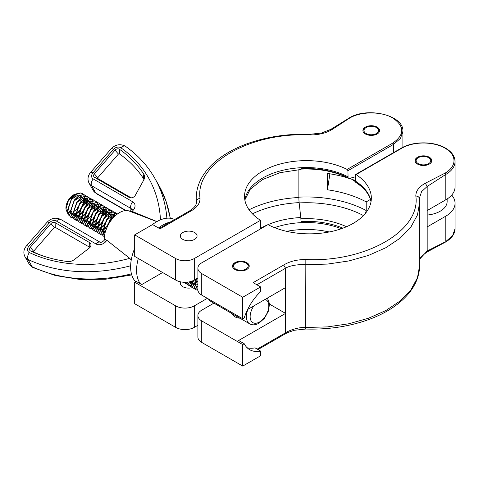 <?xml version="1.0" encoding="UTF-8"?>
<svg xmlns="http://www.w3.org/2000/svg" width="479" height="479" viewBox="0 0 479 479"><rect width="100%" height="100%" fill="white"/><g stroke="black" fill="none" stroke-linecap="round" stroke-linejoin="round"><path stroke-width="0.72" d="M84.148 202.821A13.172 7.616 120.1 0 0 84.585 199.695L84.615 198.959M84.621 198.725L84.304 196.36M84.256 196.204L83.496 194.624M83.424 194.522L82.226 193.45L80.4 192.917L75.963 194.294L71.527 198.551L67.317 210.814L70.389 217.041L71.874 217.61M71.958 217.706L70.593 217.161L67.521 210.928L71.73 198.665L76.167 194.408L80.604 193.031L82.43 193.57L83.55 194.54M83.621 194.636L84.412 196.168M84.46 196.318L84.819 198.611M84.819 198.839L84.286 202.677M84.16 203.138L83.436 205.132A13.172 7.616 120.1 0 0 84.035 203.27M85.046 195.085L83.124 194.492L78.688 195.869L74.251 200.126L70.042 212.389L73.113 218.616L74.598 219.19M74.676 219.28L73.317 218.735L70.245 212.508L74.455 200.24L78.891 195.983L83.322 194.612L85.148 195.145L86.268 196.115M86.346 196.21L87.136 197.743M87.184 197.893L87.537 200.186M87.543 200.414L87.01 204.252M86.879 204.713L81.933 213.257M81.592 213.616L78.412 216.203M78.203 216.334L77.526 216.706M87.771 196.665L85.843 196.067L81.406 197.444L76.969 201.701L72.76 213.963L75.832 220.19L77.317 220.765M77.4 220.855L76.035 220.31L72.964 214.083L77.173 201.815L81.61 197.558L86.046 196.186L87.873 196.719L88.992 197.689M89.064 197.785L89.854 199.318M89.902 199.468L90.262 201.761M90.262 201.988L89.735 205.826M89.603 206.287L84.651 214.832M84.31 215.191L81.131 217.777M80.921 217.909L80.25 218.286M90.489 198.24L88.567 197.641L84.13 199.019L79.694 203.276L75.484 215.538L78.556 221.765L80.041 222.34M80.125 222.43L78.76 221.885L75.688 215.658L79.897 203.395L84.334 199.132L88.771 197.761L90.591 198.294L91.711 199.264M91.788 199.366L92.579 200.893M92.627 201.048L92.98 203.341M92.986 203.563L92.453 207.401M92.321 207.862L87.376 216.406M87.034 216.765L83.855 219.352M83.645 219.484L82.969 219.861M93.213 199.815L91.285 199.216L86.849 200.593L82.412 204.85L78.203 217.113L81.274 223.34L82.759 223.915M82.843 224.004L81.478 223.459L78.406 217.232L82.616 204.97L87.052 200.707L91.489 199.336L93.315 199.869L94.435 200.839M95.932 201.39L94.01 200.791L89.573 202.168L85.136 206.425L80.927 218.687L83.999 224.914L85.484 225.489M85.567 225.579L84.202 225.034L81.131 218.807L85.34 206.545L89.777 202.288L94.213 200.911L96.04 201.443L97.153 202.413M97.231 202.515L98.021 204.048M98.069 204.198L98.423 206.491M98.429 206.718L97.896 210.55M97.596 211.55L93.189 219.143M92.477 219.915L90.064 221.993M89.088 222.633L88.411 223.01M98.656 202.964L96.728 202.366L92.291 203.743L87.855 208L83.645 220.262L86.717 226.495L88.202 227.064M88.286 227.154L86.921 226.609L83.849 220.382L88.058 208.12L92.495 203.862L96.932 202.485L98.758 203.018L99.877 203.988M99.955 204.09L100.74 205.623M100.788 205.772L101.147 208.066M101.147 208.293L100.62 212.125M100.315 213.125L95.537 221.13M95.195 221.49L92.782 223.567M91.806 224.208L91.136 224.585M101.374 204.539L99.452 203.94L95.016 205.317L90.579 209.574L86.37 221.837L89.441 228.07L90.926 228.639M91.01 228.728L89.645 228.184L86.573 221.957L90.782 209.694L95.219 205.437L99.656 204.06L101.482 204.593L102.596 205.563M102.674 205.665L103.464 207.197M103.512 207.347L103.865 209.64M103.871 209.868L103.338 213.7M103.039 214.7L98.261 222.705M97.92 223.064L95.507 225.142M94.531 225.783L93.854 226.16M96.261 227.675L97.255 227.112M97.471 226.974L100.782 224.166M101.153 223.753L105.566 216.131M105.727 215.622L106.392 211.556M106.392 211.323L106.075 208.958M106.027 208.802L105.266 207.221M105.194 207.12L103.997 206.054L102.171 205.515L97.734 206.892L93.303 211.149L89.088 223.412L92.16 229.645L93.645 230.213M93.728 230.303L92.363 229.758L89.292 223.531L93.501 211.269L97.938 207.012L102.374 205.635L104.2 206.168L105.32 207.138M105.398 207.239L106.182 208.772M106.554 212.502L106.063 215.281M105.931 215.736L100.979 224.28M100.638 224.639L97.459 227.232M97.249 227.357L96.578 227.735M106.823 207.688L104.895 207.09L100.458 208.467L96.022 212.724L91.812 224.986L94.884 231.219L96.369 231.788M96.453 231.878L95.087 231.333L92.016 225.106L96.225 212.844L100.662 208.587L105.099 207.209L106.925 207.742L108.038 208.712M108.116 208.814L108.907 210.347M108.955 210.497L109.308 212.79M109.314 213.017L108.781 216.855M108.649 217.31L104.075 225.441M103.362 226.214L100.183 228.806M99.973 228.932L99.297 229.309M109.541 209.263L107.613 208.664L103.177 210.042L98.746 214.299L94.537 226.561L97.602 232.794L99.087 233.363M99.171 233.453L97.806 232.908L94.734 226.681L98.943 214.418L103.38 210.161L107.817 208.784L109.643 209.323L110.763 210.287M110.841 210.389L111.625 211.922M111.673 212.071L112.032 214.364M112.038 214.592L111.505 218.43M111.373 218.885L110.523 221.184M107.643 225.998L106.799 227.022M106.081 227.788L102.901 230.381M102.692 230.507L102.021 230.884M112.266 210.838L110.338 210.245L105.901 211.616L101.464 215.873L97.255 228.142L100.327 234.369L101.811 234.938M101.895 235.027L100.53 234.482L97.459 228.255L101.668 215.993L106.104 211.736L110.541 210.359L112.367 210.898L113.481 211.862M113.559 211.963L114.349 213.496M114.397 213.646L114.75 215.939M105.242 232.183L104.745 232.459M114.984 212.413L113.056 211.82L108.625 213.191L104.188 217.448L99.979 229.716L103.051 235.943L104.386 236.482M104.38 236.542L103.248 236.057L100.177 229.83L104.386 217.568L108.823 213.311L113.26 211.934L115.086 212.472L116.205 213.436M116.283 213.538L116.822 214.454M117.559 213.897L115.78 213.394L111.344 214.766L106.907 219.029L102.698 231.291L104.398 236.363M104.416 236.243L102.901 231.405L107.11 219.143L111.547 214.885L115.984 213.508L117.547 213.909M115.469 215.586L114.068 216.34L109.631 220.603L105.44 231.501M105.745 230.549L109.829 220.717L114.96 216.053M71.994 217.64L73.616 217.723M74.718 219.214L76.341 219.298M77.436 220.789L79.059 220.873M80.161 222.364L81.783 222.448M82.879 223.938L84.508 224.028M85.603 225.513L87.226 225.603M91.046 228.663L92.669 228.752M96.489 231.812L98.111 231.902M183.744 282.245L185.199 282.305M183.487 282.227L186.175 283.766M186.295 283.79L187.918 283.879M186.259 283.855L183.595 282.239M185.187 282.275L187.415 284.771L188.894 285.34M189.019 285.364L190.642 285.454M188.977 285.43L187.618 284.885L185.331 282.275M187.325 282.155L190.133 286.346L191.618 286.915M191.702 287.005L190.337 286.46L187.493 282.137M189.786 281.754L192.857 287.921L194.336 288.49M194.42 288.58L193.061 288.035L189.983 281.706M192.624 280.868L192.504 283.263L195.677 289.55M197.144 290.154L195.779 289.609L192.708 283.382L192.851 280.772M196.121 278.994L195.228 284.843L198.049 290.915M198.043 290.885L195.432 284.957L196.42 278.826M76.79 209.197L80.891 202.162M81.029 201.665L80.52 195.133M77.358 193.54L74.101 194.564L68.341 200.779L65.946 209.155L68.449 215.083M73.407 194.965A10.538 6.089 120.1 0 0 73.401 194.971A10.538 6.089 120.1 0 0 65.946 207.844L65.946 209.155M65.964 208.455A10.538 6.089 120.1 0 0 67.449 212.179M70.287 213.179A10.538 6.089 120.1 0 0 71.413 213.011M74.975 214.891L75.484 214.622M75.694 214.502L78.891 211.963M79.233 211.604L83.436 205.132M76.454 209.467L74.413 211.143L76.418 209.568M208.467 298.986A15.807 9.137 120.1 0 0 208.85 299.603A15.807 9.137 120.1 0 0 210.622 301.243L249.697 323.858A15.807 9.137 -59.9 0 1 247.912 309.326M76.832 209.078L80.717 202.36M80.855 201.857L81.041 197.941M80.993 197.719L79.646 195.546M79.46 195.42L78.047 195.001L71.365 199.378L68.246 208.826L70.102 213.233M70.311 213.394L72.772 214.197M72.97 214.197L75.55 213.58M75.778 213.484L79.173 211.041M79.556 210.652L83.442 203.94M83.574 203.431L83.765 199.515M83.711 199.294L82.37 197.12M82.178 196.995L80.771 196.576L74.083 200.952L70.97 210.401L72.82 214.808M73.03 214.975L75.496 215.772M75.688 215.772L78.269 215.161M78.496 215.059L81.897 212.616M82.274 212.227L86.16 205.515M86.298 205.006L86.483 201.09M86.436 200.869L85.088 198.695M84.903 198.569L83.49 198.15L76.808 202.527L73.688 211.975L75.544 216.382M75.754 216.55L78.215 217.346M78.412 217.346L80.993 216.736M81.22 216.634L84.615 214.191M84.999 213.802L88.884 207.09M89.016 206.581L89.208 202.665M89.154 202.443L87.813 200.27M87.621 200.144L86.214 199.725L79.526 204.102L76.412 213.55L78.263 217.957M78.472 218.125L80.939 218.921M81.131 218.921L83.717 218.31M83.939 218.208L87.34 215.772M87.717 215.376L91.603 208.664M91.74 208.155L91.926 204.246M91.878 204.018L90.531 201.845M90.345 201.719L88.932 201.3L82.25 205.677L79.131 215.125L80.987 219.532M81.196 219.699L83.657 220.496M83.855 220.496L86.436 219.885M86.663 219.783L90.058 217.346M90.441 216.951L94.327 210.239M94.459 209.736L94.65 205.82M94.597 205.593L93.255 203.419M93.064 203.294L91.657 202.874L84.969 207.251L81.855 216.7L83.705 221.106M83.915 221.274L86.382 222.07M86.579 222.07L89.16 221.46M89.381 221.358L92.782 218.921M93.16 218.526L97.045 211.814M97.183 211.311L97.369 207.395M97.321 207.167L95.974 204.994M95.788 204.868L94.375 204.449L87.693 208.826L84.573 218.274L86.43 222.681M86.639 222.849L89.1 223.645M89.298 223.645L91.878 223.034M92.106 222.933L95.501 220.496M98.506 206.443L97.099 206.03L90.411 210.401L87.298 219.849L89.154 224.262M89.357 224.423L91.824 225.22M92.022 225.22L94.603 224.609M94.824 224.507L98.225 222.07M98.602 221.675L102.488 214.963M102.626 214.46L102.811 210.544M102.763 210.317L101.416 208.143M101.231 208.018L99.818 207.605L93.136 211.975L90.016 221.424L91.872 225.837M92.082 225.998L94.543 226.795M94.74 226.795L97.321 226.184M97.548 226.082L100.943 223.645M101.326 223.256L105.212 216.538M105.344 216.035L105.536 212.119M105.488 211.892L104.141 209.718M103.949 209.592L102.542 209.179L95.854 213.55L92.74 222.998L94.597 227.411M94.8 227.573L97.267 228.369M97.465 228.369L100.045 227.759M100.267 227.657L103.668 225.22M104.045 224.831L107.931 218.113M108.068 217.61L108.254 213.694M108.206 213.466L106.859 211.293M106.673 211.167L105.26 210.754L98.578 215.125L95.459 224.573L97.315 228.986M97.524 229.148L99.985 229.944M100.183 229.944L102.763 229.333M102.991 229.231L106.386 226.795M106.769 226.405L110.655 219.687M110.787 219.184L110.978 215.269M110.93 215.041L109.583 212.868M109.392 212.742L107.985 212.329L101.297 216.7L98.183 226.148L100.039 230.561M100.243 230.722L102.71 231.519M102.907 231.519L105.488 230.908M113.768 217.232L113.697 216.843M113.649 216.622L112.302 214.442M112.116 214.317L110.703 213.903L104.021 218.274L100.901 227.723L102.757 232.135M102.967 232.297L105.009 233.069M114.834 215.897L113.427 215.478L106.739 219.849L103.626 229.303L104.973 233.207M113.098 217.951L109.463 221.424L106.476 228.573M189.199 281.88L189.798 281.921M189.989 281.921L192.57 281.311M192.798 281.209L195.707 279.233M189.211 281.874L189.846 282.538M190.055 282.7L192.516 283.496M192.714 283.496L195.294 282.885M195.522 282.784L197.887 281.275M190.971 281.448L192.564 284.113M192.774 284.275L195.24 285.071M195.432 285.071L197.887 284.514M193.426 280.508L195.288 285.688M195.498 285.849L197.887 286.646M239.901 318.188A8.365 4.832 180 0 1 234.955 316.811A8.365 4.832 180 0 1 232.554 313.943M246.781 262.654A8.365 4.832 0 0 0 237.668 261.606A8.365 4.832 0 0 0 232.501 266.067A8.365 4.832 0 0 0 234.955 269.485A8.365 4.832 0 0 0 244.068 270.527A8.365 4.832 0 0 0 249.23 266.067A8.365 4.832 0 0 0 246.781 262.654M429.352 157.25A8.365 4.832 0 0 0 420.233 156.202A8.365 4.832 0 0 0 415.071 160.663A8.365 4.832 0 0 0 417.52 164.081A8.365 4.832 0 0 0 426.633 165.123A8.365 4.832 0 0 0 431.801 160.663A8.365 4.832 0 0 0 429.352 157.25M260.612 291.633A38.2 22.058 120 0 0 244.218 317.912L242.733 318.769L201.749 295.106A13.172 7.604 0 0 1 197.887 289.729L197.887 268.222A13.172 7.604 0 0 0 201.749 273.599L242.733 297.261L260.612 286.933L260.612 291.633M242.733 297.261L242.733 318.769M242.733 344.587L244.218 343.724A38.2 22.058 120 0 0 249.709 349.706A38.2 22.058 120 0 0 260.612 351.071L260.612 355.771L242.733 366.094L242.733 344.587L201.749 320.924A13.172 7.604 180 0 1 197.887 315.547A13.172 7.604 180 0 1 201.749 310.164L213.903 303.147M260.612 286.933L253.163 282.634L283.688 265.007C289.729 261.348 297.118 259.522 305.853 259.522C365.711 262.498 420.975 230.591 415.826 196.031C415.82 190.989 418.981 186.726 425.322 183.235L445.045 173.141A30.56 17.645 0 0 0 445.045 148.185A30.56 17.645 0 0 0 401.827 148.185A1.054 0.611 -120 0 0 401.3 148.137L355.586 174.524M260.612 351.071L255.026 347.844A38.2 22.058 120 0 1 247.122 347.736M247.631 309.488L285.556 287.592A26.345 15.208 180 0 1 285.58 287.58L285.58 313.392A26.345 15.208 0 0 0 285.556 313.41L238.632 340.497L244.218 343.724M285.58 313.392L269.557 304.147M197.887 268.222A13.172 7.604 0 0 1 201.749 262.839L267.935 224.627A61.911 35.745 0 0 0 334.57 230.758A61.911 35.745 0 0 0 371.339 198.09A61.911 35.745 0 0 0 356.083 174.596L355.382 175.003L355.532 182.074A62.126 35.865 180 0 1 368.267 194.606A62.126 35.865 180 0 1 369.842 197.767L371.021 201.689M355.532 182.074L355.957 182.559C361.603 186.205 365.705 190.223 368.267 194.606M401.3 148.137C412.892 141.107 433.98 141.107 445.572 148.137C451.745 151.795 454.906 156.256 455.05 161.525A31.614 18.25 180 0 1 445.787 174.434L427.184 186.463L427.184 226.902L445.787 216.161L445.787 241.548L452.643 235.626L455.05 228.639L455.05 203.258A31.614 18.25 180 0 1 445.787 216.161M451.703 195.085A31.614 18.25 180 0 1 455.05 203.258M455.05 161.525L455.05 186.906A31.614 18.25 180 0 1 445.787 199.815L427.184 210.556M197.887 315.547L197.887 337.054A13.172 7.604 0 0 0 201.749 342.431L242.733 366.094M415.826 196.031C418.047 196.151 419.275 197.114 419.508 198.923L419.676 202.395L417.454 214.987L410.868 227.058L400.199 238.117L385.882 247.703L368.513 255.421L348.796 260.959L327.546 264.079L305.65 264.665C299.088 264.288 289.975 265.366 285.556 268.234L285.556 287.592M285.556 313.41L285.556 332.767C289.975 329.977 299.088 327.031 305.65 327.474L327.546 326.894L348.796 323.774L368.513 318.236L385.882 310.518L400.199 300.932L410.868 289.873L417.454 277.802L419.676 265.21L419.676 202.395M425.322 183.235L427.184 186.463L421.586 191.612L419.466 198.078M419.676 259.085L427.184 250.996L445.045 241.979M401.827 148.185L355.382 175.003M429.352 158.112L428.603 157.681A7.311 4.221 0 0 0 418.263 157.681A7.311 4.221 0 0 0 418.263 163.65A7.311 4.221 0 0 0 428.603 163.65A7.311 4.221 0 0 0 428.603 157.681L429.352 158.112A8.365 4.832 180 0 1 431.765 161.094M415.101 161.094A8.365 4.832 180 0 1 417.52 158.112L418.263 157.681M351.861 179.278A23.71 13.687 0 0 0 354.508 181.098L355.424 181.631M427.184 215.053A23.71 13.687 0 0 0 447.147 201.533L447.147 198.983M377.189 127.133A8.365 4.832 180 0 1 379.637 130.551A8.365 4.832 180 0 1 374.476 135.012A8.365 4.832 180 0 1 365.357 133.964A8.365 4.832 180 0 1 362.908 130.551A8.365 4.832 180 0 1 368.07 126.085A8.365 4.832 180 0 1 377.189 127.133M194.618 232.537A8.365 4.832 180 0 1 197.073 235.955A8.365 4.832 180 0 1 191.905 240.416A8.365 4.832 180 0 1 182.792 239.368A8.365 4.832 180 0 1 180.344 235.955A8.365 4.832 180 0 1 185.505 231.489A8.365 4.832 180 0 1 194.618 232.537M194.618 279.862L194.618 279.862A8.365 4.832 180 0 1 195.139 280.191M195.324 280.323A8.365 4.832 180 0 1 195.677 280.604M196.21 281.143A8.365 4.832 180 0 1 196.977 282.55M197.031 282.79A8.365 4.832 180 0 1 197.073 283.281M192.39 287.616A8.365 4.832 180 0 1 182.792 286.693A8.365 4.832 180 0 1 180.344 283.281A8.365 4.832 180 0 1 180.709 281.868M197.887 325.301L194.294 327.379A13.172 7.604 180 0 1 175.667 327.379L134.683 303.716L134.683 282.203L136.168 281.341L141.76 284.568L162.626 272.521M197.887 277.976L194.294 280.053A13.172 7.604 0 0 1 175.667 280.053L134.683 256.391L134.683 234.878L152.567 224.549L160.016 228.854L190.546 211.227C196.881 207.742 200.048 203.473 200.042 198.432C194.887 163.872 250.152 131.97 310.015 134.94C318.751 134.946 326.133 133.12 332.175 129.462L349.664 118.073C360.915 111.236 381.631 111.236 392.882 118.073C404.725 126.39 404.725 134.707 392.882 143.023L347.137 169.434A61.911 35.745 180 0 0 280.814 163.836A61.911 35.745 180 0 0 244.529 196.372A61.911 35.745 180 0 0 260.486 220.322L260.486 227.268L260.019 229.196M134.683 282.203L175.667 305.865A13.172 7.604 180 0 0 194.294 305.865L207.335 298.333M342.916 228.16A62.126 35.865 0 0 0 301.028 221.46A4.215 0.299 87.1 0 0 300.776 217.538L299.136 202.629A4.215 0.299 -92.9 0 1 298.866 197.504L298.866 169.614M355.382 176.817L349.586 178.374L348.586 178.302L348.077 177.769A62.126 35.865 180 0 0 301.028 168.656A4.215 0.299 87.1 0 1 300.89 169.488L280.023 172.668L262.402 179.619L250.248 189.271L244.847 199.971M348.077 177.769L347.928 170.698L347.137 169.434M370.453 199.432L366.201 201.881L366.201 210.526L365.567 213.161M329.881 173.805L327.462 189.792L327.462 173.44A87.729 50.654 180 0 1 348.041 178.02M349.317 178.428A87.729 50.654 180 0 1 355.382 180.577M327.462 189.792A87.729 50.654 180 0 1 366.201 201.881M260.486 220.322L194.294 258.54A13.172 7.604 180 0 1 175.667 258.54L134.683 234.878M286.67 231.339A61.911 35.745 180 0 1 329.199 231.968M196.396 202.401L196.192 198.09L196.192 203.91M377.189 127.995L376.44 127.564A7.311 4.221 0 0 0 366.106 127.564A7.311 4.221 0 0 0 366.106 133.533A7.311 4.221 0 0 0 376.44 133.533A7.311 4.221 0 0 0 376.44 127.564L377.189 127.995A8.365 4.832 180 0 1 379.602 130.977M362.944 130.977A8.365 4.832 180 0 1 365.357 127.995L366.106 127.564M170.231 222.07A36.883 21.321 120.1 0 0 162.692 225.124A36.883 21.321 120.1 0 0 158.465 227.956M174.601 219.544A36.883 21.321 120.1 0 0 156.741 221.681A36.883 21.321 120.1 0 0 152.148 224.789M138.317 258.486A36.883 21.321 120.1 0 0 140.425 283.802M134.683 248.379A36.883 21.321 120.1 0 0 135.611 281.664M129.564 211.161L129.306 211.065A21.603 12.49 120.1 0 0 112.751 218.346A21.603 12.49 120.1 0 0 104.26 240.153M160.453 219.849A149.753 115.768 -29.6 0 0 120.876 147.789A5.269 4.072 -29.6 0 0 120.612 147.622A5.269 4.072 -29.6 0 0 113.547 149.298L92.89 172.967A5.269 4.072 -29.6 0 0 93.267 178.954L132.713 201.785A7.377 5.7 150.4 0 1 133.24 210.167L132.138 211.425L129.546 211.191L156.825 221.633M132.138 211.425L156.914 221.579M94.603 177.422A3.161 2.443 150.4 0 1 94.381 173.829L115.038 150.161A3.161 2.443 150.4 0 1 119.433 149.256A147.646 114.14 150.4 0 1 143.802 174.2A7.903 6.107 150.4 0 1 144.46 178.164A7.903 6.107 150.4 0 1 143.718 180.11L135.335 195.264A4.215 3.257 150.4 0 1 129.701 197.659A4.215 3.257 150.4 0 1 129.126 197.402L94.603 177.422L97.818 178.541A0.707 0.545 150.4 0 1 97.764 177.739L118.427 154.07A0.707 0.545 150.4 0 1 119.403 153.867A145.185 112.236 150.4 0 1 143.371 178.404A5.449 4.209 150.4 0 1 143.88 179.799M130.641 265.767A155.022 119.84 150.4 0 1 27.998 259.474A10.538 8.149 150.4 0 1 27.441 259.181A10.538 8.149 150.4 0 1 24.968 256.726C23.13 252.93 23.621 249.325 26.435 245.895L47.098 222.226C51.175 218.095 55.738 217.173 60.773 219.454L100.213 242.278C100.668 242.661 101.764 242.242 103.5 241.027L104.949 239.368L106.919 240.326L105.817 241.59A7.377 5.7 150.4 0 1 95.926 243.937L56.48 221.106A5.269 4.072 -29.6 0 0 49.415 222.783L28.752 246.457A5.269 4.072 -29.6 0 0 29.129 252.439A5.269 4.072 -29.6 0 0 29.411 252.589A149.753 115.768 -29.6 0 0 129.749 258.349L131.24 260.001M106.919 240.326L129.749 258.349M55.139 222.639A3.161 2.443 -29.6 0 0 50.9 223.645L30.243 247.32A3.161 2.443 -29.6 0 0 30.638 250.996A147.646 114.14 -29.6 0 0 42.96 255.948A147.646 114.14 -29.6 0 0 67.581 261.534A7.903 6.107 -29.6 0 0 74.407 259.528L89.226 248.098A4.215 3.257 -29.6 0 0 90.914 245.577A4.215 3.257 -29.6 0 0 89.657 242.619L55.139 222.639L55.235 227.333A0.707 0.545 -29.6 0 0 54.289 227.555L33.632 251.224A0.707 0.545 -29.6 0 0 33.716 252.044A145.185 112.236 -29.6 0 0 44.409 256.427M131.168 197.845L97.818 178.541M89.932 247.439A1.76 1.359 -29.6 0 0 89.753 247.308L55.235 227.333M246.781 263.516L246.038 263.085A7.311 4.221 0 0 0 235.698 263.085A7.311 4.221 0 0 0 235.698 269.054A7.311 4.221 0 0 0 246.038 269.054A7.311 4.221 0 0 0 246.038 263.085L246.781 263.516A8.365 4.832 180 0 1 249.2 266.498M232.537 266.498A8.365 4.832 180 0 1 234.955 263.516L235.698 263.085M253.87 305.883A13.172 7.616 120.1 0 0 250.631 319.756A13.172 7.616 120.1 0 0 259.474 322.014A13.172 7.616 120.1 0 0 268.324 309.554A13.172 7.616 120.1 0 0 265.061 299.423M371.045 201.563A61.911 35.745 0 0 0 355.382 181.08M445.045 173.141L445.787 174.434L445.787 199.815M305.853 259.522L305.65 327.474C305.662 329.157 305.728 329.45 305.853 328.36M201.749 273.599L201.749 295.106M201.749 320.924L201.749 342.431M283.688 265.007L285.556 268.234L256.888 284.783M257.229 349.119L285.556 332.767L285.005 333.977L287.861 332.51L294.238 330.288L305.734 329.037C328.929 329.684 350.341 326.373 369.986 319.104C383.02 314.176 393.798 307.847 402.324 300.129C413.688 289.693 419.472 278.054 419.676 265.204M427.184 226.902L427.184 250.996L426.639 252.205L420.921 256.948L419.676 259.39M354.508 180.242L354.508 181.098M402.887 147.281L402.887 131.408L400.48 138.395L393.63 144.317L347.928 170.698M393.63 152.561L393.63 144.317L392.882 143.023M260.325 228.471A65.036 37.548 180 0 1 267.563 224.843M267.995 224.657A65.036 37.548 180 0 1 300.776 217.538M274.551 227.627A61.911 35.745 180 0 1 341.311 228.734M244.823 199.845A61.911 35.745 180 0 1 284.077 169.985A61.911 35.745 180 0 1 347.928 176.781M194.294 280.053L194.294 258.54M194.294 327.379L194.294 305.865M196.354 203.072L196.354 201.563C196.594 199.737 197.821 198.695 200.042 198.432M175.667 327.379L175.667 305.865M175.667 280.053L175.667 258.54M252.421 213.838A83.819 48.391 180 0 1 299.136 202.629M249.062 209.796A86.938 50.193 180 0 1 298.866 197.504M159.244 228.411L189.229 211.101L190.546 211.227M196.192 198.096C196.396 185.247 202.18 173.608 213.544 163.177C222.07 155.453 232.848 149.131 245.883 144.203C265.522 136.934 286.939 133.617 310.129 134.264L310.015 134.94M310.129 134.264L321.487 133.048L330.857 129.33L332.175 129.462M348.916 118.505L349.664 118.073M300.884 218.759A64.252 37.099 180 0 1 346.509 226.717M299.171 202.91A84.214 48.624 180 0 1 363.441 215.556M298.866 197.15A87.729 50.654 180 0 1 366.201 210.526M166.884 218.202A155.022 119.84 150.4 0 0 154.771 178.206C147.568 165.608 137.826 154.998 125.552 146.376L124.905 145.963C119.87 143.682 115.313 144.61 111.23 148.741A5.269 1.377 41.1 0 1 113.547 149.298M26.435 245.895A5.269 1.377 41.1 0 1 28.752 246.457M131.749 274.928L105.482 279.251L79.724 279.449L55.283 275.509L32.943 267.522L29.099 263.989A10.538 8.149 -29.6 0 0 31.572 266.444A10.538 8.149 -29.6 0 0 32.129 266.737A155.022 119.84 -29.6 0 0 131.45 273.874M29.411 252.589A5.269 2.94 -64.7 0 0 27.998 259.474L32.129 266.737A5.269 2.94 -64.7 0 0 32.943 267.522M170.183 218.232A155.022 119.84 -29.6 0 0 158.902 185.469L154.771 178.206M131.39 208.832A2.108 1.629 -29.6 0 0 131.018 208.521L91.573 185.69L95.704 192.953L126.097 210.544M93.267 178.954A5.269 3.048 -59.9 0 0 91.573 185.69A10.538 8.149 150.4 0 1 89.106 183.235L93.237 190.504A10.538 8.149 -29.6 0 0 95.704 192.953A5.269 3.048 -59.9 0 0 96.411 193.684L93.237 190.504M132.713 201.785A5.269 3.048 -59.9 0 0 131.018 208.521L131.312 209.036M47.098 222.226A5.269 1.377 41.1 0 1 49.415 222.783M60.773 219.454A5.269 3.048 120.1 0 0 56.48 221.106M100.213 242.278L100.219 242.284A5.269 3.048 120.1 0 0 95.926 243.937M103.5 241.027A5.269 1.377 41.1 0 1 105.817 241.59M129.546 211.185L130.923 209.604A5.269 1.377 41.1 0 1 133.24 210.167M111.23 148.741L90.573 172.41A5.269 1.377 41.1 0 1 92.89 172.967M125.552 146.376A5.269 3.137 125 0 0 120.876 147.789M97.764 177.739L94.381 173.829M118.427 154.07L115.038 150.161M119.403 153.867L119.433 149.256M143.371 178.404L143.802 174.2M130.27 197.797L129.126 197.402M54.289 227.555L50.9 223.645M89.753 247.308L89.657 242.619M33.716 252.044L30.638 250.996M33.632 251.224L30.243 247.32M249.697 323.858C252.493 325.337 255.57 325.121 258.929 323.217L264.546 318.188L268.426 311.099L269.539 303.806L267.408 298.07M73.401 194.971L74.101 194.564M208.383 298.944L208.85 299.603M419.676 202.389L419.472 198.078M258.001 349.562L285.005 333.977M426.639 252.205L445.572 242.027C451.721 238.398 454.876 233.938 455.05 228.639M189.229 211.101C197.725 205.97 196.252 201.91 196.396 202.389M330.857 129.33L349.137 118.02C367.255 106.488 404.132 115.14 402.887 131.408M300.932 169.111C319.146 168.386 335.031 171.452 348.586 178.302M24.968 256.726L29.099 263.989M130.923 209.604L131.515 209.012M90.573 172.41C87.759 175.835 87.268 179.445 89.106 183.235M125.594 210.574L96.411 193.684M170.32 218.25L166.057 201.252L158.902 185.469"/></g></svg>
